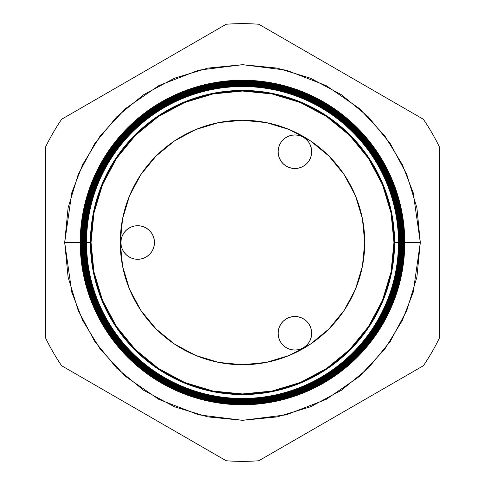 <?xml version="1.0" encoding="UTF-8"?>
<svg xmlns="http://www.w3.org/2000/svg" width="485" height="485" viewBox="0 0 485 485"><rect width="100%" height="100%" fill="white"/><g stroke="black" fill="none" stroke-linecap="round" stroke-linejoin="round"><path stroke-width="0.73" d="M278.123 333.268A16.781 16.781 0 0 1 294.904 316.487A16.781 16.781 0 0 1 311.685 333.268L311.364 329.994L310.406 326.848L308.86 323.944L306.769 321.403L304.228 319.318L301.324 317.766L298.178 316.808L294.904 316.487L291.63 316.808L288.484 317.766L285.58 319.318L283.04 321.403L280.954 323.944L279.402 326.848L278.445 329.994L278.123 333.268L278.445 336.541L279.402 339.688L280.954 342.592L283.04 345.132L285.58 347.224L288.484 348.77L291.63 349.727L294.904 350.049L298.178 349.727L301.324 348.77L304.228 347.224L306.769 345.132L308.86 342.592L310.406 339.688L311.364 336.541L311.685 333.268A16.781 16.781 0 0 1 294.904 350.049A16.781 16.781 0 0 1 278.123 333.268M278.123 151.732A16.781 16.781 0 0 1 294.904 134.951A16.781 16.781 0 0 1 311.685 151.732L311.364 148.458L310.406 145.312L308.86 142.408L306.769 139.868L304.228 137.776L301.324 136.23L298.178 135.273L294.904 134.951L291.63 135.273L288.484 136.23L285.58 137.776L283.04 139.868L280.954 142.408L279.402 145.312L278.445 148.458L278.123 151.732L278.445 155.006L279.402 158.152L280.954 161.056L283.04 163.597L285.58 165.682L288.484 167.234L291.63 168.192L294.904 168.513L298.178 168.192L301.324 167.234L304.228 165.682L306.769 163.597L308.86 161.056L310.406 158.152L311.364 155.006L311.685 151.732A16.781 16.781 0 0 1 294.904 168.513A16.781 16.781 0 0 1 278.123 151.732M120.91 242.5A16.781 16.781 0 0 1 137.691 225.719A16.781 16.781 0 0 1 154.472 242.5L154.145 239.226L153.193 236.08L151.641 233.176L149.556 230.636L147.01 228.55L144.112 226.998L140.965 226.04L137.691 225.719L134.418 226.04L131.265 226.998L128.367 228.55L125.821 230.636L123.736 233.176L122.184 236.08L121.232 239.226L120.91 242.5L121.232 245.774L122.184 248.92L123.736 251.824L125.821 254.364L128.367 256.45L131.265 258.002L134.418 258.96L137.691 259.281L140.965 258.96L144.112 258.002L147.01 256.45L149.556 254.364L151.641 251.824L153.193 248.92L154.145 245.774L154.472 242.5A16.781 16.781 0 0 1 137.691 259.281A16.781 16.781 0 0 1 120.91 242.5M311.364 336.541L311.685 333.268M294.904 316.487L291.63 316.808M291.63 168.192L294.904 168.513M298.178 135.273L294.904 134.951M82.48 242.5L64.693 242.5L71.804 192.715L82.674 164.585L100.249 135.812L125.585 108.537L158.825 85.609L198.729 70.161L242.5 64.693L286.271 70.161L326.175 85.609L359.415 108.537L384.75 135.812L402.326 164.585L413.196 192.715L420.307 242.5L404.769 242.5A162.269 162.269 0 0 1 242.5 404.769A162.269 162.269 0 0 1 80.231 242.5A162.269 162.269 0 0 0 242.5 404.769A162.269 162.269 0 0 0 404.769 242.5L404.266 242.5A161.766 161.766 0 0 1 242.5 404.266A161.766 161.766 0 0 1 80.734 242.5L80.267 242.5A162.233 162.233 0 0 0 242.5 404.732A162.233 162.233 0 0 0 404.732 242.5A162.233 162.233 0 0 1 242.5 404.732A162.233 162.233 0 0 1 80.267 242.5L80.267 242.5A162.233 162.233 0 0 1 242.5 80.267A162.233 162.233 0 0 1 404.732 242.5L404.769 242.5A162.269 162.269 0 0 0 242.5 80.231A162.269 162.269 0 0 0 80.231 242.5A162.269 162.269 0 0 1 242.5 80.231A162.269 162.269 0 0 1 404.769 242.5M394.56 242.5A152.06 152.06 0 0 1 242.5 394.56A152.06 152.06 0 0 1 90.44 242.5L86.536 242.5A155.964 155.964 0 0 0 242.5 398.464A155.964 155.964 0 0 0 398.464 242.5L393.953 242.5A151.453 151.453 0 0 1 242.5 393.953A151.453 151.453 0 0 1 91.047 242.5L90.44 242.5A152.06 152.06 0 0 0 242.5 394.56A152.06 152.06 0 0 0 394.56 242.5A152.06 152.06 0 0 0 242.5 90.44A152.06 152.06 0 0 0 90.44 242.5L91.047 242.5L93.957 272.049L102.571 300.457L116.57 326.647L135.406 349.594L158.352 368.43L184.542 382.429L212.951 391.043L242.5 393.953L272.049 391.043L300.457 382.429L326.647 368.43L349.594 349.594L368.43 326.647L382.429 300.457L391.043 272.049L393.953 242.5L391.043 212.951L382.429 184.542L368.43 158.352L349.594 135.406L326.647 116.57L300.457 102.571L272.049 93.957L242.5 91.047L212.951 93.957L184.542 102.571L158.352 116.57L135.406 135.406L116.57 158.352L102.571 184.542L93.957 212.951L91.047 242.5A151.453 151.453 0 0 1 242.5 91.047A151.453 151.453 0 0 1 393.953 242.5L398.464 242.5A155.964 155.964 0 0 1 242.5 398.464A155.964 155.964 0 0 1 86.536 242.5L86.015 242.5A156.485 156.485 0 0 0 242.5 398.985A156.485 156.485 0 0 0 398.985 242.5L398.749 242.5A156.249 156.249 0 0 1 242.5 398.749A156.249 156.249 0 0 1 86.251 242.5A156.249 156.249 0 0 0 242.5 398.749A156.249 156.249 0 0 0 398.749 242.5L398.749 242.5A156.249 156.249 0 0 0 242.5 86.251A156.249 156.249 0 0 0 86.251 242.5L86.536 242.5A155.964 155.964 0 0 1 242.5 86.536A155.964 155.964 0 0 1 398.464 242.5A155.964 155.964 0 0 0 242.5 86.536A155.964 155.964 0 0 0 86.536 242.5L90.44 242.5A152.06 152.06 0 0 1 242.5 90.44A152.06 152.06 0 0 1 394.56 242.5M399.246 242.5A156.746 156.746 0 0 1 242.5 399.246A156.746 156.746 0 0 1 85.754 242.5L85.493 242.5A157.007 157.007 0 0 0 242.5 399.507A157.007 157.007 0 0 0 399.507 242.5L398.985 242.5A156.485 156.485 0 0 1 242.5 398.985A156.485 156.485 0 0 1 86.015 242.5L85.754 242.5A156.746 156.746 0 0 0 242.5 399.246A156.746 156.746 0 0 0 399.246 242.5A156.746 156.746 0 0 0 242.5 85.754A156.746 156.746 0 0 0 85.754 242.5L86.015 242.5A156.485 156.485 0 0 1 242.5 86.015A156.485 156.485 0 0 1 398.985 242.5L399.507 242.5A157.007 157.007 0 0 1 242.5 399.507A157.007 157.007 0 0 1 85.493 242.5L84.972 242.5A157.528 157.528 0 0 0 242.5 400.028A157.528 157.528 0 0 0 400.028 242.5L399.749 242.5A157.249 157.249 0 0 1 242.5 399.749A157.249 157.249 0 0 1 85.251 242.5A157.249 157.249 0 0 0 242.5 399.749A157.249 157.249 0 0 0 399.749 242.5L399.749 242.5A157.249 157.249 0 0 0 242.5 85.251A157.249 157.249 0 0 0 85.251 242.5L85.493 242.5A157.007 157.007 0 0 1 242.5 85.493A157.007 157.007 0 0 1 399.507 242.5A157.007 157.007 0 0 0 242.5 85.493A157.007 157.007 0 0 0 85.493 242.5L85.754 242.5A156.746 156.746 0 0 1 242.5 85.754A156.746 156.746 0 0 1 399.246 242.5M400.252 242.5A157.752 157.752 0 0 1 242.5 400.252A157.752 157.752 0 0 1 84.748 242.5L84.445 242.5A158.055 158.055 0 0 0 242.5 400.555A158.055 158.055 0 0 0 400.555 242.5L400.028 242.5A157.528 157.528 0 0 1 242.5 400.028A157.528 157.528 0 0 1 84.972 242.5L84.748 242.5A157.752 157.752 0 0 0 242.5 400.252A157.752 157.752 0 0 0 400.252 242.5A157.752 157.752 0 0 0 242.5 84.748A157.752 157.752 0 0 0 84.748 242.5L84.972 242.5A157.528 157.528 0 0 1 242.5 84.972A157.528 157.528 0 0 1 400.028 242.5L400.555 242.5A158.055 158.055 0 0 1 242.5 400.555A158.055 158.055 0 0 1 84.445 242.5L83.923 242.5A158.577 158.577 0 0 0 242.5 401.077A158.577 158.577 0 0 0 401.077 242.5L400.755 242.5A158.256 158.256 0 0 1 242.5 400.755A158.256 158.256 0 0 1 84.245 242.5A158.256 158.256 0 0 0 242.5 400.755A158.256 158.256 0 0 0 400.755 242.5L400.755 242.5A158.256 158.256 0 0 0 242.5 84.245A158.256 158.256 0 0 0 84.245 242.5L84.445 242.5A158.055 158.055 0 0 1 242.5 84.445A158.055 158.055 0 0 1 400.555 242.5A158.055 158.055 0 0 0 242.5 84.445A158.055 158.055 0 0 0 84.445 242.5L84.748 242.5A157.752 157.752 0 0 1 242.5 84.748A157.752 157.752 0 0 1 400.252 242.5M401.253 242.5A158.753 158.753 0 0 1 242.5 401.253A158.753 158.753 0 0 1 83.747 242.5L83.402 242.5A159.098 159.098 0 0 0 242.5 401.598A159.098 159.098 0 0 0 401.598 242.5L401.077 242.5A158.577 158.577 0 0 1 242.5 401.077A158.577 158.577 0 0 1 83.923 242.5L83.747 242.5A158.753 158.753 0 0 0 242.5 401.253A158.753 158.753 0 0 0 401.253 242.5A158.753 158.753 0 0 0 242.5 83.747A158.753 158.753 0 0 0 83.747 242.5L83.923 242.5A158.577 158.577 0 0 1 242.5 83.923A158.577 158.577 0 0 1 401.077 242.5L401.598 242.5A159.098 159.098 0 0 1 242.5 401.598A159.098 159.098 0 0 1 83.402 242.5L82.88 242.5A159.62 159.62 0 0 0 242.5 402.12A159.62 159.62 0 0 0 402.12 242.5L401.756 242.5A159.256 159.256 0 0 1 242.5 401.756A159.256 159.256 0 0 1 83.244 242.5A159.256 159.256 0 0 0 242.5 401.756A159.256 159.256 0 0 0 401.756 242.5L401.756 242.5A159.256 159.256 0 0 0 242.5 83.244A159.256 159.256 0 0 0 83.244 242.5L83.402 242.5A159.098 159.098 0 0 1 242.5 83.402A159.098 159.098 0 0 1 401.598 242.5A159.098 159.098 0 0 0 242.5 83.402A159.098 159.098 0 0 0 83.402 242.5L83.747 242.5A158.753 158.753 0 0 1 242.5 83.747A158.753 158.753 0 0 1 401.253 242.5M402.259 242.5A159.759 159.759 0 0 1 242.5 402.259A159.759 159.759 0 0 1 82.741 242.5L82.359 242.5A160.141 160.141 0 0 0 242.5 402.641A160.141 160.141 0 0 0 402.641 242.5L402.12 242.5A159.62 159.62 0 0 1 242.5 402.12A159.62 159.62 0 0 1 82.88 242.5L82.741 242.5A159.759 159.759 0 0 0 242.5 402.259A159.759 159.759 0 0 0 402.259 242.5A159.759 159.759 0 0 0 242.5 82.741A159.759 159.759 0 0 0 82.741 242.5L82.88 242.5A159.62 159.62 0 0 1 242.5 82.88A159.62 159.62 0 0 1 402.12 242.5L402.641 242.5A160.141 160.141 0 0 1 242.5 402.641A160.141 160.141 0 0 1 82.359 242.5L81.838 242.5A160.662 160.662 0 0 0 242.5 403.162A160.662 160.662 0 0 0 403.162 242.5L402.762 242.5A160.262 160.262 0 0 1 242.5 402.762A160.262 160.262 0 0 1 82.238 242.5A160.262 160.262 0 0 0 242.5 402.762A160.262 160.262 0 0 0 402.762 242.5L402.762 242.5A160.262 160.262 0 0 0 242.5 82.238A160.262 160.262 0 0 0 82.238 242.5L82.359 242.5A160.141 160.141 0 0 1 242.5 82.359A160.141 160.141 0 0 1 402.641 242.5A160.141 160.141 0 0 0 242.5 82.359A160.141 160.141 0 0 0 82.359 242.5L82.741 242.5A159.759 159.759 0 0 1 242.5 82.741A159.759 159.759 0 0 1 402.259 242.5M403.265 242.5A160.765 160.765 0 0 1 242.5 403.265A160.765 160.765 0 0 1 81.735 242.5L81.31 242.5A161.19 161.19 0 0 0 242.5 403.69A161.19 161.19 0 0 0 403.69 242.5L403.162 242.5A160.662 160.662 0 0 1 242.5 403.162A160.662 160.662 0 0 1 81.838 242.5L81.735 242.5A160.765 160.765 0 0 0 242.5 403.265A160.765 160.765 0 0 0 403.265 242.5A160.765 160.765 0 0 0 242.5 81.735A160.765 160.765 0 0 0 81.735 242.5L81.838 242.5A160.662 160.662 0 0 1 242.5 81.838A160.662 160.662 0 0 1 403.162 242.5L403.69 242.5A161.19 161.19 0 0 1 242.5 403.69A161.19 161.19 0 0 1 81.31 242.5L80.789 242.5A161.711 161.711 0 0 0 242.5 404.211A161.711 161.711 0 0 0 404.211 242.5L403.762 242.5A161.262 161.262 0 0 1 242.5 403.762A161.262 161.262 0 0 1 81.237 242.5A161.262 161.262 0 0 0 242.5 403.762A161.262 161.262 0 0 0 403.762 242.5L403.762 242.5A161.262 161.262 0 0 0 242.5 81.237A161.262 161.262 0 0 0 81.237 242.5L81.31 242.5A161.19 161.19 0 0 1 242.5 81.31A161.19 161.19 0 0 1 403.69 242.5A161.19 161.19 0 0 0 242.5 81.31A161.19 161.19 0 0 0 81.31 242.5L81.735 242.5A160.765 160.765 0 0 1 242.5 81.735A160.765 160.765 0 0 1 403.265 242.5M120.256 242.5A122.244 122.244 0 0 1 242.5 120.256A122.244 122.244 0 0 1 364.744 242.5L362.398 266.35L355.438 289.278L344.144 310.418L328.939 328.939L310.418 344.144L289.278 355.438L266.35 362.398L242.5 364.744L218.65 362.398L195.722 355.438L174.582 344.144L156.061 328.939L140.856 310.418L129.562 289.278L122.602 266.35L120.256 242.5L122.602 218.65L129.562 195.722L140.856 174.582L156.061 156.061L174.582 140.856L195.722 129.562L218.65 122.602L242.5 120.256L266.35 122.602L289.278 129.562L310.418 140.856L328.939 156.061L344.144 174.582L355.438 195.722L362.398 218.65L364.744 242.5A122.244 122.244 0 0 1 242.5 364.744A122.244 122.244 0 0 1 120.256 242.5M404.266 242.5L404.211 242.5A161.711 161.711 0 0 1 242.5 404.211A161.711 161.711 0 0 1 80.789 242.5L80.734 242.5A161.766 161.766 0 0 0 242.5 404.266A161.766 161.766 0 0 0 404.266 242.5A161.766 161.766 0 0 0 242.5 80.734A161.766 161.766 0 0 0 80.734 242.5L80.789 242.5A161.711 161.711 0 0 1 242.5 80.789A161.711 161.711 0 0 1 404.211 242.5L404.732 242.5A162.233 162.233 0 0 0 242.5 80.267A162.233 162.233 0 0 0 80.267 242.5L80.734 242.5A161.766 161.766 0 0 1 242.5 80.734A161.766 161.766 0 0 1 404.266 242.5M61.65 365.757L226.18 460.75A218.862 218.862 0 0 0 258.82 460.75L423.35 365.757A218.862 218.862 0 0 0 439.671 337.493L439.671 147.507A218.862 218.862 0 0 0 423.35 119.243L258.82 24.25A218.862 218.862 0 0 0 226.18 24.25L61.65 119.243A218.862 218.862 0 0 0 45.329 147.507L45.329 337.493A218.862 218.862 0 0 0 61.65 365.757A218.862 218.862 0 0 1 45.329 337.493L45.329 147.507A218.862 218.862 0 0 1 61.65 119.243L226.18 24.25A218.862 218.862 0 0 1 258.82 24.25L423.35 119.243A218.862 218.862 0 0 1 439.671 147.507L439.671 337.493A218.862 218.862 0 0 1 423.35 365.757L258.82 460.75A218.862 218.862 0 0 1 226.18 460.75L61.65 365.757M402.52 242.5L420.307 242.5L416.894 277.19L406.776 310.546L390.34 341.288L368.23 368.23L341.288 390.34L310.546 406.776L277.19 416.894L242.5 420.307L207.81 416.894L174.454 406.776L143.712 390.34L116.77 368.23L94.66 341.288L78.224 310.546L68.106 277.19L64.693 242.5L68.106 207.81L78.224 174.454L94.66 143.712L116.77 116.77L143.712 94.66L174.454 78.224L207.81 68.106L242.5 64.693L277.19 68.106L310.546 78.224L341.288 94.66L368.23 116.77L390.34 143.712L406.776 174.454L416.894 207.81L420.307 242.5L413.196 292.285L402.326 320.415L384.75 349.188L359.415 376.463L326.175 399.391L286.271 414.839L242.5 420.307L198.729 414.839L158.825 399.391L125.585 376.463L100.249 349.188L82.674 320.415L71.804 292.285L64.693 242.5L80.231 242.5M404.211 242.5A161.711 161.711 0 0 0 242.5 80.789A161.711 161.711 0 0 0 80.789 242.5L81.237 242.5A161.262 161.262 0 0 1 242.5 81.237A161.262 161.262 0 0 1 403.762 242.5L404.211 242.5M403.162 242.5A160.662 160.662 0 0 0 242.5 81.838A160.662 160.662 0 0 0 81.838 242.5L82.238 242.5A160.262 160.262 0 0 1 242.5 82.238A160.262 160.262 0 0 1 402.762 242.5L403.162 242.5M402.12 242.5A159.62 159.62 0 0 0 242.5 82.88A159.62 159.62 0 0 0 82.88 242.5L83.244 242.5A159.256 159.256 0 0 1 242.5 83.244A159.256 159.256 0 0 1 401.756 242.5L402.12 242.5M401.077 242.5A158.577 158.577 0 0 0 242.5 83.923A158.577 158.577 0 0 0 83.923 242.5L84.245 242.5A158.256 158.256 0 0 1 242.5 84.245A158.256 158.256 0 0 1 400.755 242.5L401.077 242.5M400.028 242.5A157.528 157.528 0 0 0 242.5 84.972A157.528 157.528 0 0 0 84.972 242.5L85.251 242.5A157.249 157.249 0 0 1 242.5 85.251A157.249 157.249 0 0 1 399.749 242.5L400.028 242.5M398.985 242.5A156.485 156.485 0 0 0 242.5 86.015A156.485 156.485 0 0 0 86.015 242.5L86.251 242.5A156.249 156.249 0 0 1 242.5 86.251A156.249 156.249 0 0 1 398.749 242.5L398.985 242.5"/></g></svg>
